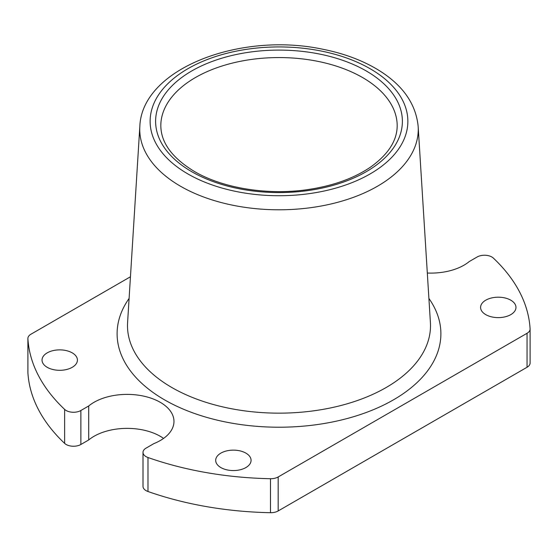 <?xml version="1.0" encoding="UTF-8"?>
<svg xmlns="http://www.w3.org/2000/svg" width="558" height="558" viewBox="0 0 558 558"><rect width="100%" height="100%" fill="white"/><g stroke="black" fill="none" stroke-linecap="round" stroke-linejoin="round"><path stroke-width="0.84" d="M530.093 362.812A10.407 6.005 180 0 1 530.1 363.014A10.407 6.005 180 0 1 527.052 367.262L278.184 510.947A10.407 6.005 180 0 1 270.477 512.704A251.239 145.052 180 0 1 147.982 491.5A10.407 6.005 180 0 1 143.001 486.374L143.001 452.385A10.407 6.005 0 0 0 147.982 457.511A251.239 145.052 0 0 0 270.477 478.715A10.407 6.005 0 0 0 278.184 476.957L527.052 333.279A10.407 6.005 0 0 0 530.1 329.032A10.407 6.005 0 0 0 530.093 328.822A251.239 145.052 0 0 0 493.37 258.103A10.407 6.005 0 0 0 477.132 256.994L469.292 261.521A46.83 27.035 0 0 1 427.316 273.029M163.564 438.414A46.83 27.035 0 0 0 88.708 439.962L80.868 444.489A10.407 6.005 180 0 1 64.63 443.373A251.239 145.052 180 0 1 27.907 372.653A10.407 6.005 180 0 1 27.9 372.451A10.407 6.005 180 0 1 27.907 372.249M130.453 276.768L30.948 334.214A10.407 6.005 0 0 0 27.9 338.462A10.407 6.005 0 0 0 27.907 338.671A251.239 145.052 0 0 0 64.63 409.391A10.407 6.005 0 0 0 80.868 410.507L80.868 444.489M143.001 452.385A10.407 6.005 0 0 1 146.05 448.137L153.896 443.61A46.83 27.035 0 0 0 173.97 421.423A46.83 27.035 0 0 0 141.16 395.629A46.83 27.035 0 0 0 88.708 405.973L80.868 410.507M245.89 453.124A17.689 10.211 180 0 1 251.072 460.343A17.689 10.211 180 0 1 233.377 470.561A17.689 10.211 180 0 1 215.688 460.343A17.689 10.211 180 0 1 226.611 450.913A17.689 10.211 180 0 1 245.89 453.124M72.233 352.865A17.689 10.211 180 0 1 77.416 360.084A17.689 10.211 180 0 1 59.72 370.303A17.689 10.211 180 0 1 42.031 360.084A17.689 10.211 180 0 1 52.954 350.647A17.689 10.211 180 0 1 72.233 352.865M510.786 300.183A17.689 10.211 180 0 1 515.969 307.409A17.689 10.211 180 0 1 498.28 317.621A17.689 10.211 180 0 1 480.584 307.409A17.689 10.211 180 0 1 491.507 297.972A17.689 10.211 180 0 1 510.786 300.183M88.708 405.973L88.708 439.962M129.1 298.439A161.897 93.472 0 0 0 164.526 399.842A161.897 93.472 0 0 0 368.587 411.602A161.897 93.472 0 0 0 428.9 298.439M430.406 322.531A151.504 87.467 180 0 1 339.487 405.875A151.504 87.467 180 0 1 171.871 387.531A151.504 87.467 180 0 1 127.594 322.531L139.835 126.499A139.256 80.401 0 0 0 180.534 186.246A139.256 80.401 0 0 0 334.598 203.105A139.256 80.401 0 0 0 418.165 126.499L430.406 322.531M191.75 171.704A123.388 71.236 0 0 0 398.182 139.765A123.388 71.236 0 0 0 247.068 52.522A123.388 71.236 0 0 0 191.75 171.704M160.885 123.339A118.191 68.236 180 0 1 235.748 62.294A118.191 68.236 180 0 1 362.574 77.548A118.191 68.236 180 0 1 397.115 123.339C398.042 138.977 389.365 153.436 371.077 166.73C354.588 178.079 333.698 185.674 308.414 189.504C268.272 195.593 223.012 188.325 194.351 171.446C171.083 157.265 159.93 141.23 160.885 123.339M187.879 173.936A128.863 74.395 180 0 1 245.646 49.467A128.863 74.395 180 0 1 403.469 140.588A128.863 74.395 180 0 1 187.879 173.936M27.907 338.671L27.907 372.653M64.63 409.391L64.63 443.373M147.982 457.511L147.982 491.5M270.477 478.715L270.477 512.704M278.184 476.957L278.184 510.947M527.052 333.279L527.052 367.262M418.165 126.499C415.912 103.704 402.555 84.823 378.108 69.862C362.17 60.215 343.512 53.296 322.147 49.111C240.031 31.757 141.809 68.669 139.835 126.499M27.9 338.462L27.9 372.451M530.1 329.032L530.1 363.014"/></g></svg>
